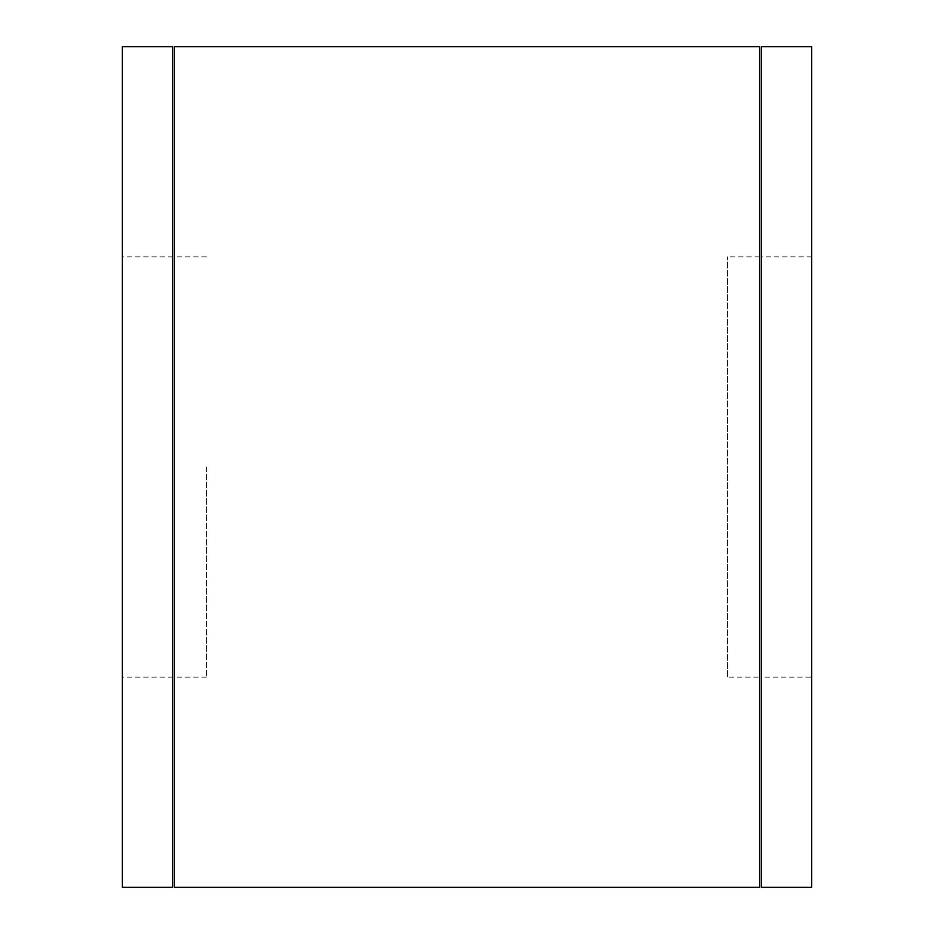 <?xml version="1.0" encoding="UTF-8"?>
<svg xmlns="http://www.w3.org/2000/svg" width="934" height="934" viewBox="0 0 934 934"><rect width="100%" height="100%" fill="white"/><g stroke="black" fill="none" stroke-linecap="round" stroke-linejoin="round"><path stroke-width="0.7" stroke-dasharray="4.67 3.5" d="M122.354 887.3L122.354 46.7M122.354 467L122.354 677.15L122.354 467M172.79 887.3L172.79 46.7M172.79 467L172.79 677.15L172.79 467M811.646 887.3L811.646 46.7M811.646 677.15L811.646 256.85L811.646 677.15L761.21 677.15L761.21 256.85L761.21 677.15M761.21 46.7L761.21 887.3M811.646 256.85L761.21 256.85M759.529 887.3L759.529 46.7M759.529 677.15L759.529 256.85L759.529 677.15L727.586 677.15L727.586 256.85L727.586 677.15M174.471 46.7L174.471 887.3M174.471 467L174.471 677.15L174.471 467M206.414 467L206.414 677.15L206.414 467M759.529 256.85L727.586 256.85M172.79 677.15L122.354 677.15M172.79 256.85L122.354 256.85M206.414 677.15L174.471 677.15M206.414 256.85L174.471 256.85"/><path stroke-width="1.4" d="M122.354 46.7L122.354 887.3L172.79 887.3L172.79 46.7L122.354 46.7M811.646 46.7L811.646 887.3L761.21 887.3L761.21 46.7L811.646 46.7M174.471 46.7L759.529 46.7L759.529 887.3L174.471 887.3L174.471 46.7"/></g></svg>
